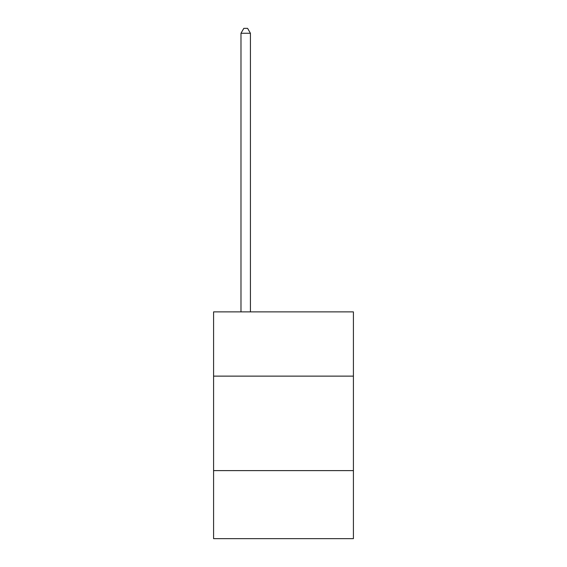 <?xml version="1.0" encoding="UTF-8"?>
<svg xmlns="http://www.w3.org/2000/svg" width="567" height="567" viewBox="0 0 567 567"><rect width="100%" height="100%" fill="white"/><g stroke="black" fill="none" stroke-linecap="round" stroke-linejoin="round"><path stroke-width="0.85" d="M213.582 376.134L353.418 376.134L353.418 311.885L213.582 311.885L213.582 538.65L353.418 538.65L353.418 470.617L213.582 470.617M353.418 470.617L353.418 376.134M250.43 311.885L250.43 33.262L240.982 33.262L240.982 311.885M240.982 33.262L243.817 28.35L247.595 28.35L250.43 33.262"/></g></svg>
